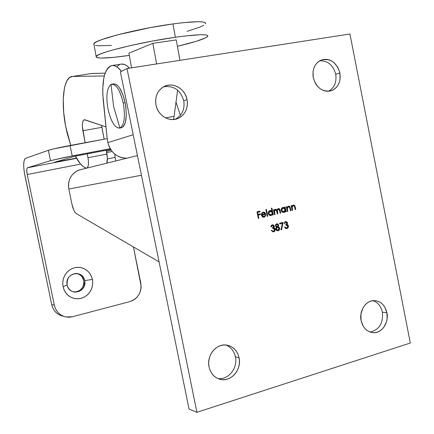 <?xml version="1.0" encoding="UTF-8"?>
<svg xmlns="http://www.w3.org/2000/svg" width="434" height="434" viewBox="0 0 434 434"><rect width="100%" height="100%" fill="white"/><g stroke="black" fill="none" stroke-linecap="round" stroke-linejoin="round"><path stroke-width="0.65" d="M183.766 100.753C184.971 109.325 182.106 115.509 175.162 119.301C182.106 115.509 184.971 109.325 183.766 100.753L187.049 99.587C188.264 108.375 185.291 114.647 178.114 118.401C169.423 122.469 157.846 115.552 155.98 104.995L156.962 108.294L158.508 111.359L160.564 114.066L163.043 116.312L165.842 118.01L168.864 119.1L171.978 119.54L175.076 119.317L178.027 118.439L180.728 116.947L183.072 114.891L184.976 112.363L186.365 109.449L187.19 106.27L187.423 102.939L187.049 99.587L186.088 96.332L184.58 93.305L182.568 90.614L180.137 88.362L177.376 86.643L174.387 85.514L171.278 85.026L168.18 85.205L165.208 86.035L162.468 87.5L160.081 89.534L158.133 92.068L156.701 94.997L155.849 98.214L155.605 101.594L155.98 104.995C154.781 96.744 157.401 90.635 163.846 86.67C172.721 81.597 185.172 88.634 187.049 99.587L183.766 100.753C180.446 90.012 173.714 85.368 163.564 86.822C173.714 85.368 180.446 90.012 183.766 100.753M235.402 356.851C238.076 368.178 228.013 380.537 217.608 378.415C228.013 380.531 238.076 368.178 235.402 356.851L239.074 357.773C241.868 369.524 231.067 382.197 220.423 379.381C214.461 377.764 210.669 373.614 209.047 366.925L210.007 370.126L211.515 373.023L213.506 375.502L215.91 377.466L218.622 378.844L221.546 379.582L224.562 379.652L227.552 379.056L230.405 377.824L233.009 375.996L235.271 373.652L237.105 370.88L238.44 367.782L239.232 364.484L239.443 361.104L239.074 357.773L238.136 354.616L236.66 351.752L234.713 349.283L232.353 347.309L229.678 345.903L226.781 345.128L223.781 345.008L220.781 345.556L217.911 346.75L215.269 348.545L212.964 350.878L211.087 353.656L209.714 356.781L208.9 360.117L208.673 363.546L209.047 366.925C206.362 355.506 216.392 343.218 226.64 345.106C233.166 346.403 237.311 350.629 239.074 357.773L235.402 356.851C234.072 351.057 230.921 347.113 225.94 345.03C230.921 347.113 234.072 351.057 235.402 356.851M335.715 74.241C336.822 82.091 334.462 87.749 328.641 91.227C334.462 87.749 336.822 82.091 335.715 74.241L339.909 72.961C341.032 81.592 338.249 87.473 331.554 90.603C322.576 92.415 316.467 88.08 313.229 77.605L315.458 83.518L317.243 86.046L319.391 88.156L321.816 89.762L324.426 90.804L327.106 91.248L329.769 91.08L332.303 90.305L334.614 88.954L336.616 87.082L338.232 84.76L339.404 82.086L340.088 79.151L339.909 72.961L337.728 67.118L333.865 62.496L331.473 60.868L328.891 59.794L326.216 59.312L323.552 59.436L320.997 60.174L318.659 61.498L316.625 63.353L314.97 65.675L313.766 68.371L313.06 71.333L313.229 77.605C312.117 69.283 314.699 63.478 320.986 60.18C330.241 57.917 336.551 62.176 339.909 72.961L335.715 74.241C333.166 65.089 327.844 60.603 319.76 60.787C327.844 60.603 333.166 65.089 335.715 74.241M382.397 312.209C383.325 323.368 379.18 329.97 369.958 332.01C379.18 329.97 383.325 323.368 382.397 312.209L386.911 312.73C389.173 322.787 381.562 333.713 372.877 332.661C366.784 331.744 362.857 327.719 361.088 320.596L363.263 326.281L365.005 328.614L367.088 330.48L369.442 331.809L371.965 332.547L374.569 332.677L377.141 332.184L379.593 331.099L381.828 329.466L383.759 327.339L386.444 321.979L387.101 318.941L386.911 312.73L384.779 307.104L383.076 304.787L381.025 302.916L378.703 301.565L376.197 300.789L373.609 300.621L371.027 301.071L368.558 302.118L366.296 303.729L364.332 305.84L362.737 308.373L360.904 314.303L361.088 320.596C358.88 310.717 366.128 300.04 374.515 300.61C380.933 301.288 385.061 305.324 386.911 312.73L382.397 312.209C381.041 306.279 377.911 302.433 373.012 300.67C377.911 302.433 381.041 306.279 382.397 312.209M180.387 115.287L175.992 102.153L180.387 115.287M117.299 66.418L119.415 64.731M121.184 64.123L124.303 64.427L126.956 65.859L129.489 68.149C126.571 65.046 123.804 63.706 121.195 64.118L112.075 65.512M107.876 142.585L133.189 134.741L107.876 142.585C110.741 152.627 117.023 157.835 126.728 158.198L122.225 157.792L118.856 156.658L115.732 154.851L112.97 152.437L110.686 149.508L108.961 146.182L107.876 142.585L107.062 137.323L107.876 142.585M121.487 71.339L117.565 67.303L114.956 65.854L112.471 65.469L110.171 66.142L108.104 67.829L106.33 70.465L104.882 73.97L103.786 78.245L102.739 88.612L102.804 94.444L107.062 137.323L103.254 100.525C101.621 80.268 104.507 68.605 111.907 65.534C114.929 65.073 118.124 67.004 121.487 71.339M127.01 68.534L349.94 33.993L410.32 343.017L196.917 412.3L127.01 68.534L196.917 412.3L189.05 409.088L120.397 71.898L127.01 68.534L120.397 71.898L189.05 409.088L196.917 412.3L410.32 343.017L349.94 33.993L127.01 68.534M279.735 223.933L282.393 223.288L280.966 229.743L281.465 229.917L283.125 222.398L279.599 223.255L279.735 223.933L282.393 223.288L280.966 229.743L281.465 229.917L283.125 222.398L279.599 223.255L279.735 223.933M272.357 225.517L273.23 225.615L273.794 226.445L273.409 227.291L272.514 227.752L272.65 228.436L274.196 228.599L274.695 230.02L273.382 231.197L272.476 231.045L271.841 230.242L271.407 230.584L273.024 231.908L274.668 231.251L275.243 229.434L274.76 228.257L273.892 227.709L274.337 226.597L274.011 225.523L273.219 224.91L271.961 224.969L271.223 225.626L270.881 226.993L271.402 226.863L272.151 225.555L271.142 226.873L272.406 225.544L273.778 226.304L272.514 227.752L272.65 228.436L274.706 229.402L273.512 231.165L272.476 231.045L271.841 230.242L271.321 230.367L273.344 231.902L274.066 231.696L274.923 230.915L275.259 229.722L274.635 228.121L273.892 227.709L274.299 226.179L272.264 224.866L271.142 226.873M287.297 211.553L287.813 211.429L287.313 208.098L288.447 206.768L289.614 207.268L290.433 210.805L290.943 210.68L290.075 206.975L289.483 206.318L288.42 206.155L287.026 207.485L286.852 206.611L286.342 206.736L287.297 211.553L287.813 211.429L287.286 208.38L288.447 206.768L289.706 207.457L290.433 210.805L290.943 210.68L290.129 207.078L289.18 206.177L288.42 206.155L287.026 207.485L286.852 206.611L286.342 206.736L287.297 211.553M274.434 214.624L274.955 214.499L274.483 210.875L275.454 209.844L276.534 210.392L277.315 213.935L277.836 213.81L277.342 210.262L278.335 209.161L279.377 209.622L280.19 213.251L280.706 213.127L279.984 209.72L279.301 208.711L277.847 208.743L276.995 210.078L275.888 209.199L274.793 209.524L274.158 210.495L273.99 209.655L273.469 209.774L274.434 214.624L274.955 214.499L274.483 210.875L275.454 209.844L276.827 211.477L277.315 213.935L277.836 213.81L277.342 210.262L278.335 209.161L279.67 210.631L280.19 213.251L280.706 213.127L279.529 208.9L278.308 208.542L276.995 210.078L275.427 209.226L274.158 210.495L273.99 209.655L273.469 209.774L274.434 214.624M267.236 216.344L267.756 216.219L266.395 209.394L265.874 209.519L267.236 216.344L267.756 216.219L266.395 209.394L265.874 209.519L267.236 216.344M258.333 218.47L258.859 218.345L258.208 215.09L260.536 214.537L260.4 213.853L258.073 214.407L257.66 212.345L259.988 211.797L259.852 211.114L256.993 211.787L258.333 218.47L258.859 218.345L258.208 215.09L260.536 214.537L260.4 213.853L258.073 214.407L257.66 212.345L259.988 211.797L259.852 211.114L256.993 211.787L258.333 218.47M263.91 216.604L262.695 216.349L261.995 215.177L265.809 214.271L264.805 212.514L263.351 212.09L261.87 212.969L261.414 214.966L262.413 216.832L263.66 217.25L264.68 216.967L265.792 215.373L265.272 215.204L264.767 216.121L263.753 216.631L261.995 215.177L265.809 214.271L265.006 212.693L263.102 212.139L261.615 213.441L261.594 215.693L262.923 217.136L264.094 217.184L265.792 215.373L265.272 215.204L263.91 216.604M271.375 208.222L271.955 211.119L270.55 210.441L269.226 210.881L268.288 212.519L268.369 213.772L268.961 214.852L270.143 215.546L271.505 215.356L272.568 214.19L272.736 215.031L273.252 214.906L271.896 208.098L271.375 208.222L271.955 211.119L270.04 210.501C268.722 210.951 268.147 211.96 268.31 213.528L268.858 214.732L270.094 215.535L271.022 215.53L272.568 214.19L272.736 215.031L273.252 214.906L271.896 208.098L271.375 208.222M284.661 207.132L284.834 208.022L283.955 207.457L282.534 207.588L281.227 209.454L281.894 211.77L283.717 212.486L284.834 211.993L285.453 211.119L285.615 211.955L286.131 211.83L285.171 207.013L284.661 207.132L284.834 208.022L282.952 207.447C281.655 207.897 281.086 208.895 281.248 210.452L281.791 211.651L283.017 212.454L283.928 212.443L285.453 211.119L285.615 211.955L286.131 211.83L285.171 207.013L284.661 207.132M292.109 210.403L292.614 210.278L292.12 206.953L293.248 205.629L294.409 206.128L295.228 209.655L295.733 209.535L294.87 205.835L294.279 205.184L293.221 205.022L291.832 206.345L291.664 205.477L291.154 205.597L292.109 210.403L292.614 210.278L292.093 207.235L293.248 205.629L294.502 206.324L295.228 209.655L295.733 209.535L295.006 206.161L293.975 205.043L293.221 205.022L291.832 206.345L291.664 205.477L291.154 205.597L292.109 210.403M277.12 223.754L278.726 225.094L277.38 223.743L275.693 224.514L275.46 226.109L276.523 227.085L275.856 227.996L275.872 229.591L276.637 230.552L277.917 230.785L279.241 230.053L279.686 228.924L279.458 227.617L278.189 226.678L278.726 225.094L277.928 226.684L278.726 225.094L276.751 223.77L275.4 225.886L276.523 227.085L275.747 229.179L278.107 230.747L279.485 229.64L279.648 228.165L277.928 226.684L279.648 228.165L279.485 229.64L277.456 230.817L278.65 230.383L279.225 229.651L279.138 227.524M285.822 222.279L286.483 222.376L287.042 223.201L286.662 224.042L285.773 224.503L285.908 225.175L287.438 225.344L287.932 226.754L287.27 227.687L286.511 227.937L285.74 227.774L285.111 226.971L284.601 227.096L285.029 227.904L286.283 228.631L287.601 228.251L288.339 227.259L288.236 225.36L287.14 224.459L287.487 222.767L286.467 221.682L284.954 221.893L284.161 223.743L285.838 222.279L287.02 223.065L285.773 224.503L285.908 225.175L287.943 226.141L286.765 227.893L285.74 227.774L285.111 226.971L284.601 227.096L286.608 228.626L287.867 228.024L288.48 226.206L287.867 224.872L287.14 224.459L287.536 222.94L285.529 221.633L284.411 223.624M79.21 169.987L81.738 169.363L78.104 170.41L75.37 171.918L72.977 173.969L71.019 176.486L69.576 179.361L68.708 182.497L68.453 185.757L68.811 189.023L141.435 175.244L68.811 189.023L71.946 204.246L68.811 189.023C67.666 179.822 71.133 173.481 79.21 169.987L137.437 155.589M159.083 261.903L76.248 213.582L75.049 212.389L73.851 210.268L71.946 204.246C73.053 209.145 74.491 212.259 76.248 213.582L159.083 261.903M259.603 211.174L259.988 211.797L257.405 212.362L257.818 214.418L257.405 212.362L259.733 211.814L259.603 211.174M260.15 213.913L260.536 214.537L257.953 215.107L258.859 218.345L258.322 218.427L258.604 218.362L257.953 215.107L260.281 214.553L260.15 213.913M265.304 216.051L265.537 215.389L265.245 215.291L265.792 215.373L264.094 217.184L263.546 217.25L264.686 216.81M263.031 216.637L262.196 216.137L261.74 215.193L265.554 214.287L264.751 212.709L263.351 212.096L265.006 212.693L265.809 214.271L261.74 215.193L263.509 216.642M262.847 212.785L261.984 213.463L263.405 212.703L265.163 213.799L261.93 214.564L262.239 213.447L263.389 212.703L262.988 212.747M263.405 212.703L264.377 212.866L265.163 213.799L261.675 214.58L261.984 213.463L261.707 214.282M262.993 212.747L261.984 213.463L261.675 214.58M266.151 209.454L267.756 216.219L267.23 216.3L267.501 216.235L266.151 209.454M271.646 208.157L273.252 214.906L272.726 214.987L272.997 214.922L271.646 208.157M272.308 214.206L270.523 215.589L271.679 215.085L272.308 214.206M270.257 210.457L271.695 211.136L270.295 210.463M270.333 214.987L269.357 214.673L268.689 213.794L268.814 211.938M269.053 211.613L269.747 211.157M270.333 211.06L271.483 211.358L272.302 213.002L271.548 214.635L270.588 214.971L269.617 214.656L268.792 212.969L269.541 211.385L270.165 211.092L268.575 213.425L270.333 211.06L269.91 211.108L272.254 212.617L272.031 214.103L270.924 214.928L268.575 213.425L270.518 214.971M273.74 209.714L274.158 210.495L273.74 209.714M275.519 209.21L276.735 210.094L275.628 209.215M278.411 208.526L280.185 210.512L280.706 213.127L280.18 213.208L280.445 213.143L279.572 209.362L278.411 208.526M278.389 209.15L277.516 209.486L277.049 210.517L277.836 213.81L277.31 213.891L277.044 210.696L277.44 209.562M275.503 209.834L274.662 210.148L274.179 211.114L274.955 214.499L274.429 214.58L274.163 211.282L275.026 209.915M284.916 207.072L286.131 211.83L285.61 211.906L284.916 207.072M285.187 211.136L283.44 212.503L284.568 212.009L285.187 211.136M283.174 207.403L284.574 208.043L283.19 207.403M283.239 211.906L282.274 211.591L281.612 210.723L281.737 208.879M281.975 208.553L282.653 208.103M283.147 208.011L285.143 209.551L283.831 211.846L281.503 210.354L283.435 211.89M281.764 210.338L282.816 208.054L281.503 210.354L281.997 208.862L283.076 208.038L284.379 208.298L285.143 209.551L284.921 211.027L283.831 211.846L282.539 211.575L281.764 210.338M286.597 206.676L287.026 207.485L286.597 206.676M289.972 207.392L289.576 206.638L288.545 206.134L290.454 208.228L290.943 210.68L290.427 210.756L290.118 207.902M288.545 206.747L287.02 208.396L287.813 211.429L287.292 211.504L287.031 208.635L287.444 207.257M287.579 207.11L288.067 206.817M291.404 205.537L291.832 206.345L291.404 205.537M294.767 206.264L294.366 205.504L293.341 205L295.25 207.089L295.733 209.535L295.218 209.611L294.908 206.763M293.341 205.613L291.827 207.257L292.614 210.278L292.098 210.36L291.838 207.49L292.245 206.123M292.38 205.971L292.863 205.683M272.476 224.828L274.299 226.179L273.637 227.72L274.635 228.121L275.21 229.217L274.527 231.121L273.073 231.913L274.407 231.257L274.988 229.445L274.603 228.392L273.637 227.72L273.93 225.843L272.644 224.845M272.118 230.986L271.608 230.297L272.221 231.051L273.029 231.213M271.955 225.62L271.196 226.597M278.856 227.183L277.928 226.684L278.406 225.978M278.498 225.55L278.194 224.454M277.988 224.204L277.483 223.863M277.624 227.221L277.19 227.264L279.138 228.3L277.977 230.063L276.268 229.076L277.456 230.118L276.675 229.987L275.981 228.767M276.013 228.474L276.68 227.481M276.832 226.619L275.829 226.152M275.736 226.006L276.93 226.608M275.644 225.647L275.894 224.904M276.029 224.758L276.404 224.53M276.805 224.432L278.01 224.785L278.004 226.092L277.093 226.613L275.997 225.995L276.149 224.899L277.066 224.421L278.205 225.197L277.304 226.575L275.661 225.778L276.859 224.459L275.661 225.778M276.268 229.076L277.19 227.264L276.008 229.081L276.529 227.888L277.315 227.291L278.476 227.4L279.1 228.159L279.035 229.206L278.237 229.982L276.935 229.982L276.268 229.076M282.854 222.463L281.221 229.83L282.854 222.463M282.133 223.298L279.724 223.884L282.133 223.298M285.718 221.6L287.536 222.94L286.874 224.47L287.867 224.872L288.442 225.957L287.753 227.855L286.337 228.631L287.639 227.991L288.209 226.185L287.829 225.143L286.874 224.47L287.162 222.604L285.892 221.617M285.377 227.709L284.878 227.031L285.48 227.779L286.288 227.942M285.214 222.382L284.465 223.353M121.232 127.797L123.185 126.733L124.401 124.981L125.35 122.475L126.299 115.585L125.86 107.117L125.128 102.712L123.24 103.032C119.963 89.708 115.894 83.507 111.023 84.429L113.621 106.552L119.914 128.003C124.368 125.095 125.48 116.773 123.24 103.032L125.128 102.712C122.193 90.429 118.384 84.147 113.708 83.87L111.847 84.169C116.507 84.451 120.305 90.739 123.24 103.032C125.48 116.773 124.368 125.095 119.914 128.003L119.399 128.128C114.674 127.667 110.892 121.384 108.05 109.292C105.82 96.229 106.813 87.945 111.023 84.429L111.847 84.169M119.578 128.095L121.243 127.797C126.12 125.513 127.412 117.153 125.128 102.712L122.789 94.444L119.616 88.01L117.874 85.807L116.128 84.402L113.675 83.876M108.05 109.292C111.088 122.014 115.043 128.247 119.914 128.003L113.621 106.552L111.023 84.429C106.813 87.945 105.82 96.229 108.05 109.292M96.169 56.469C96.229 58.867 107.279 58.514 129.321 55.4L113.643 57.353L101.301 58.064L97.715 57.782L96.12 57.071L96.663 55.943L99.391 54.418L104.279 52.557L111.191 50.415L130.005 45.668L152.752 40.997L175.374 37.253L172.965 23.924C138.24 28.53 94.14 39.863 93.798 43.856L93.977 44.8L94.281 43.259L96.988 41.577L101.854 39.57L117.424 34.856L150.305 27.608L172.965 23.924L175.374 37.253L185.345 35.946L200.492 34.709L205.103 34.812L207.539 35.376L207.778 36.364L205.89 37.72L196.385 41.279L177.414 46.297C194.861 42.163 204.962 38.881 207.707 36.451C209.009 33.885 198.235 34.15 175.374 37.253C140.73 42.093 96.603 53.002 96.169 56.469L93.798 43.856M86.16 168.11C82.558 166.944 78.961 162.951 75.37 156.142L80.295 163.716L83.263 166.591L86.16 168.11M70.753 145.363L65.637 126.223L67.341 133.976L70.753 145.363M156.609 63.95L152.839 43.308L128.909 53.165L131.567 67.829L128.909 53.165L152.839 43.308L176.258 39.912L179.947 60.331L176.258 39.912L152.839 43.308L156.609 63.95M91.059 73.536L105.158 73.162L91.829 73.46L72.63 76.433L104.301 75.966L72.63 76.433L69.592 77.512L67.053 80.567L65.111 85.406L64.384 88.417L63.245 99.386L63.684 112.384L65.637 126.223C60.814 102.012 63.435 77.556 71.892 76.498L72.006 76.482M87.022 168.023L87.961 166.737L88.482 163.83L88.319 159.875L87.256 153.869L87.993 157.732C88.889 163.265 88.563 166.694 87.022 168.023M85.135 142.694L82.357 126.31L82.574 122.567L83.491 120.24L84.934 119.779L105.983 126.885L84.332 119.719C82.362 120.717 81.874 124.39 82.867 130.737L101.892 127.314L101.599 125.404L104.122 139.168L101.892 127.314L82.867 130.737L85.135 142.694M174.088 116.345L177.604 90.191L174.088 116.345L165.576 117.885L174.088 116.345L173.567 119.513L174.088 116.345M106.737 163.146L107.399 158.258L106.211 150.251L106.932 154.081L87.993 157.732L106.932 154.081C107.616 158.036 107.551 161.057 106.737 163.146M205.477 23.908C206.714 20.984 195.88 20.989 172.965 23.924L182.958 22.698L198.164 21.7L202.808 21.95L205.271 22.666L205.477 23.908M203.682 25.318L199.835 27.125L187.065 31.329M111.408 45.364L99.012 45.83L95.393 45.407M67.156 284.964C69.212 296.851 87.522 292.18 84.652 280.624L92.399 279.42L92.735 282.897L92.328 286.386L91.194 289.706L89.399 292.7L87.017 295.223L84.169 297.138L80.995 298.353L77.653 298.804L74.312 298.462L71.138 297.344L68.295 295.505L65.925 293.031L64.151 290.048L63.071 286.711L67.156 284.964C66.717 278.069 69.771 274.217 76.324 273.409C80.691 273.816 83.469 276.225 84.652 280.624C85.042 287.796 81.804 291.637 74.93 292.142C70.85 291.529 68.257 289.136 67.156 284.964L63.071 286.711L63.977 289.646L65.42 292.326L67.341 294.643L69.668 296.509L72.299 297.854L75.136 298.625L78.077 298.793L80.995 298.353L83.784 297.328L86.344 295.76L88.569 293.709L90.375 291.257L91.704 288.491L92.496 285.518L92.735 282.458L92.399 279.42L91.509 276.518L90.093 273.865L88.21 271.559L85.927 269.688L83.328 268.326L80.512 267.523L77.588 267.317L74.664 267.713L71.854 268.7L69.272 270.246L67.01 272.286L65.16 274.744L63.798 277.527L62.979 280.532L62.735 283.63L63.071 286.711L62.735 283.19L63.158 279.659L64.319 276.301L66.163 273.29L68.588 270.778L71.469 268.89L74.664 267.713L78.011 267.311L81.337 267.691L84.478 268.841L87.277 270.697L89.605 273.165L91.341 276.122L92.399 279.42L84.652 280.624C82.704 268.83 64.33 273.268 67.156 284.964M73.845 291.974L73.997 291.984C80.849 291.48 84.082 287.655 83.691 280.505L83.751 284.14L82.482 287.552L80.068 290.227L76.883 291.762L75.147 292.017M110.193 148.705L72.196 155.947L70.042 145.498L107.209 138.592L53.892 148.857L48.375 150.327L25.557 158.312L48.375 150.327L50.507 160.661L65.415 157.282L110.193 148.705M63.348 316.277C57.207 314.845 53.322 310.945 51.7 304.576L54.331 305.178L27.212 174.506L54.331 305.178C55.975 311.612 59.892 315.551 66.082 316.988L72.407 316.744L129.923 301.603L72.407 316.744L69.462 317.205L66.5 317.059L63.635 316.31L60.982 314.981L58.639 313.12L56.702 310.809L55.248 308.124L54.331 305.178L51.7 304.576L24.83 175.179C23.105 165.745 23.349 160.119 25.557 158.312L24.841 158.887L23.897 161.719L23.702 166.368L24.277 172.135L51.7 304.576L52.606 307.494L54.049 310.153L55.97 312.442L58.292 314.287L60.923 315.599L63.717 316.337M76.492 273.415L78.277 273.903L81.191 275.823L82.319 277.196L83.691 280.505C82.693 276.588 80.295 274.223 76.492 273.415M27.212 174.506L80.615 164.095L27.212 174.506C26.517 170.692 26.62 168.446 27.521 167.757L76.579 158.339L27.521 167.757L50.507 160.661L27.521 167.757L27 168.43L26.762 169.949L27.212 174.506M107.404 158.871L115.108 157.368L115.829 160.895L115.108 157.368L107.404 158.871M133.412 246.93L141.126 286.022L140.909 289.022L140.149 291.93L138.891 294.637L137.16 297.046L135.039 299.059L132.592 300.594L129.923 301.603C138.196 298.467 141.82 292.283 140.795 283.049L133.412 246.93M114.777 154.113L115.108 157.368L114.777 154.113M106.645 152.562L112.146 151.509L106.645 152.562M106.422 151.379L111.05 150.061L106.422 151.379M110.621 149.41L74.697 156.267L54.467 162.3L76.433 158.084L54.467 162.3L74.697 156.267L110.621 149.41M48.375 150.327L50.507 160.661L72.196 155.947L70.042 145.498C59.556 147.495 52.335 149.106 48.375 150.327M371.433 332.444L372.877 332.661M218.307 378.719L220.423 379.381M175.455 119.242L178.114 118.401M329.976 91.042L331.554 90.603M74.93 292.142L73.997 291.984"/></g></svg>
